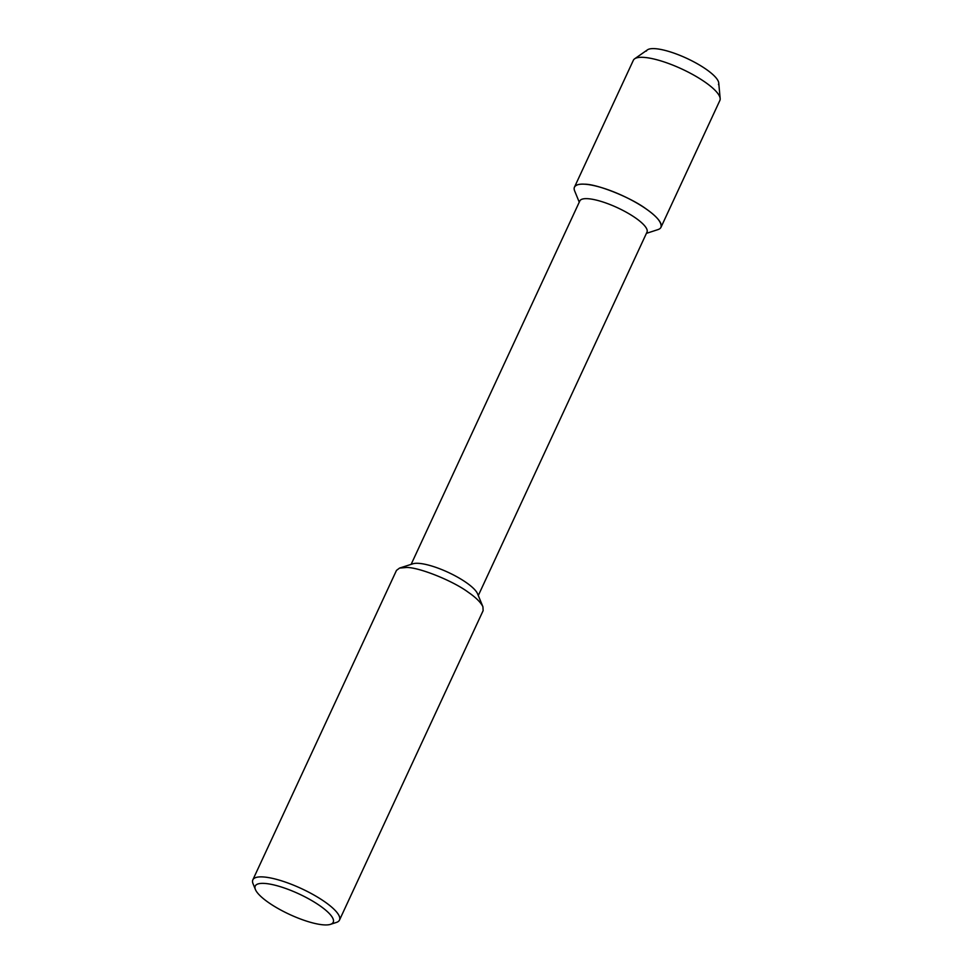 <?xml version="1.0" encoding="UTF-8"?>
<svg xmlns="http://www.w3.org/2000/svg" width="973" height="973" viewBox="0 0 973 973"><rect width="100%" height="100%" fill="white"/><g stroke="black" fill="none" stroke-linecap="round" stroke-linejoin="round"><path stroke-width="1.46" d="M646.376 51.083A39.747 10.423 24.9 0 1 654.793 48.65A39.747 10.423 24.9 0 1 697.021 63.598A39.747 10.423 24.9 0 1 718.488 84.554M411.129 564.376L579.811 200.961A37.023 9.706 24.9 0 1 587.643 198.687A37.023 9.706 24.9 0 1 626.989 212.613A37.023 9.706 24.9 0 1 646.984 232.133L478.29 595.549M579.251 202.177L574.666 190.963A47.689 12.503 24.9 0 1 584.566 184.201A47.689 12.503 24.9 0 1 640.55 205.279A47.689 12.503 24.9 0 1 657.93 229.616L646.413 233.362M255.4 889.504L253.029 883.691A47.774 12.527 24.9 0 1 252.834 879.847L396.473 570.409L399.562 568.074L412.953 563.781A37.023 9.706 24.9 0 1 418.39 563.331A37.023 9.706 24.9 0 1 453.321 574.873A37.023 9.706 24.9 0 1 477.561 593.773L482.924 606.763L483.131 610.643L339.492 920.081A47.774 12.527 24.9 0 1 336.427 922.416L330.467 924.35A42.994 11.275 24.9 0 1 289.468 914.377A42.994 11.275 24.9 0 1 255.4 889.504A42.994 11.275 24.9 0 1 264.328 883.411A42.994 11.275 24.9 0 1 314.79 902.397A42.994 11.275 24.9 0 1 330.467 924.35M399.562 568.074L406.58 567.478C419.095 567.259 452.944 580.832 468.11 592.156C475.797 597.422 480.735 602.287 482.924 606.763M252.834 879.847A47.774 12.527 24.9 0 1 262.941 876.928A47.774 12.527 24.9 0 1 313.695 894.88A47.774 12.527 24.9 0 1 339.492 920.081M634.639 58.806A47.689 12.503 24.9 0 0 633.35 60.29L574.471 187.132C575.834 184.809 579.203 183.836 584.566 184.201C597.069 183.982 630.857 197.531 645.999 208.83C656.994 216.456 661.993 222.61 660.995 227.293L719.874 100.45A47.689 12.503 24.9 0 0 720.166 98.504L718.731 82.948A39.747 10.423 24.9 0 0 694.467 62.187A39.747 10.423 24.9 0 0 654.793 48.65A39.747 10.423 24.9 0 0 647.446 49.854L634.639 58.806A47.689 12.503 24.9 0 1 643.445 57.358A47.689 12.503 24.9 0 1 691.049 73.607A47.689 12.503 24.9 0 1 720.166 98.504"/></g></svg>
